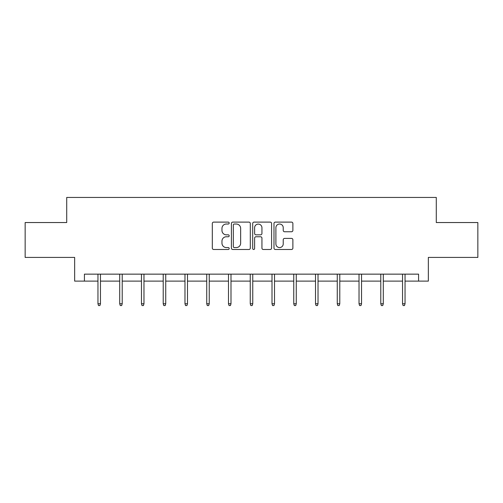 <?xml version="1.0" encoding="UTF-8"?>
<svg xmlns="http://www.w3.org/2000/svg" width="503" height="503" viewBox="0 0 503 503"><rect width="100%" height="100%" fill="white"/><g stroke="black" fill="none" stroke-linecap="round" stroke-linejoin="round"><path stroke-width="0.75" d="M229.186 223.068A0.956 0.956 0 0 0 228.23 222.106L213.681 222.106A1.371 1.371 0 0 0 212.316 223.477L212.316 248.117A1.371 1.371 0 0 0 213.681 249.488L228.23 249.488A0.956 0.956 0 0 0 229.186 248.526A0.956 0.956 0 0 0 228.23 247.57L226.344 247.57A4.382 4.382 0 0 1 221.968 243.188L221.968 241.138A4.382 4.382 0 0 1 226.344 236.756L228.23 236.756A0.956 0.956 0 0 0 229.186 235.794A0.956 0.956 0 0 0 228.23 234.838L226.344 234.838A4.382 4.382 0 0 1 221.968 230.456L221.968 228.406A4.382 4.382 0 0 1 226.344 224.024L228.23 224.024A0.956 0.956 0 0 0 229.186 223.068M291.507 231.757A1.371 1.371 0 0 0 292.878 230.387L292.878 223.477A1.371 1.371 0 0 0 291.507 222.106L275.355 222.106A1.371 1.371 0 0 0 273.984 223.477L273.984 248.117A1.371 1.371 0 0 0 275.355 249.488L291.507 249.488A1.371 1.371 0 0 0 292.878 248.117L292.878 239.768A1.371 1.371 0 0 0 291.507 238.397L284.591 238.397A1.371 1.371 0 0 0 283.227 239.768L283.227 243.905A3.659 3.659 0 0 1 279.561 247.57A3.659 3.659 0 0 1 275.902 243.905L275.902 227.683A3.659 3.659 0 0 1 279.561 224.024A3.659 3.659 0 0 1 283.227 227.683L283.227 230.387A1.371 1.371 0 0 0 284.591 231.757L291.507 231.757M84.422 281.12L84.422 274.148L418.578 274.148L418.578 281.12L428.342 281.12L428.342 257.41L477.85 257.41L477.85 222.546L436.29 222.546L436.29 197.446L66.71 197.446L66.71 222.546L25.15 222.546L25.15 257.41L74.658 257.41L74.658 281.12L97.953 281.12M250.299 223.477A1.371 1.371 0 0 0 248.935 222.106L232.782 222.106A1.371 1.371 0 0 0 231.411 223.477L231.411 248.117A1.371 1.371 0 0 0 232.782 249.488L248.935 249.488A1.371 1.371 0 0 0 250.299 248.117L250.299 223.477M254.065 222.106L270.218 222.106A1.371 1.371 0 0 1 271.589 223.477L271.589 248.117A1.371 1.371 0 0 1 270.218 249.488L263.308 249.488A1.371 1.371 0 0 1 261.937 248.117L261.937 238.126A1.371 1.371 0 0 0 260.567 236.756L255.983 236.756A1.371 1.371 0 0 0 254.612 238.126L254.612 248.526A0.956 0.956 0 0 1 253.657 249.488A0.956 0.956 0 0 1 252.701 248.526L252.701 223.477A1.371 1.371 0 0 1 254.065 222.106M100.462 281.12L119.708 281.12M122.216 281.12L141.462 281.12M143.971 281.12L163.217 281.12M165.732 281.12L184.978 281.12M187.487 281.12L206.733 281.12M209.242 281.12L228.488 281.12M230.996 281.12L250.243 281.12M252.758 281.12L272.004 281.12M274.512 281.12L293.758 281.12M296.267 281.12L315.513 281.12M318.022 281.12L337.268 281.12M339.783 281.12L359.029 281.12M361.538 281.12L380.784 281.12M383.292 281.12L402.538 281.12M405.047 281.12L418.578 281.12M234.285 224.024A0.956 0.956 0 0 0 233.329 224.979L233.329 246.608A0.956 0.956 0 0 0 234.285 247.57L236.272 247.57A4.382 4.382 0 0 0 240.654 243.188L240.654 228.406A4.382 4.382 0 0 0 236.272 224.024L234.285 224.024M261.937 227.752A3.659 3.659 0 0 0 258.278 224.093A3.659 3.659 0 0 0 254.612 227.752L254.612 233.467A1.371 1.371 0 0 0 255.983 234.838L260.567 234.838A1.371 1.371 0 0 0 261.937 233.467L261.937 227.752M97.953 303.743L98.506 305.554L99.902 305.554L100.462 303.743L97.953 303.743L97.953 274.148M100.462 303.743L100.462 274.148M119.708 303.743L120.267 305.554L121.657 305.554L122.216 303.743L119.708 303.743L119.708 274.148M122.216 303.743L122.216 274.148M141.462 303.743L142.022 305.554L143.418 305.554L143.971 303.743L141.462 303.743L141.462 274.148M143.971 303.743L143.971 274.148M163.217 303.743L163.777 305.554L165.173 305.554L165.732 303.743L163.217 303.743L163.217 274.148M165.732 303.743L165.732 274.148M184.978 303.743L185.532 305.554L186.927 305.554L187.487 303.743L184.978 303.743L184.978 274.148M187.487 303.743L187.487 274.148M206.733 303.743L207.293 305.554L208.682 305.554L209.242 303.743L206.733 303.743L206.733 274.148M209.242 303.743L209.242 274.148M228.488 303.743L229.047 305.554L230.443 305.554L230.996 303.743L228.488 303.743L228.488 274.148M230.996 303.743L230.996 274.148M250.243 303.743L250.802 305.554L252.198 305.554L252.758 303.743L250.243 303.743L250.243 274.148M252.758 303.743L252.758 274.148M272.004 303.743L272.557 305.554L273.953 305.554L274.512 303.743L272.004 303.743L272.004 274.148M274.512 303.743L274.512 274.148M293.758 303.743L294.318 305.554L295.707 305.554L296.267 303.743L293.758 303.743L293.758 274.148M296.267 303.743L296.267 274.148M315.513 303.743L316.073 305.554L317.468 305.554L318.022 303.743L315.513 303.743L315.513 274.148M318.022 303.743L318.022 274.148M337.268 303.743L337.827 305.554L339.223 305.554L339.783 303.743L337.268 303.743L337.268 274.148M339.783 303.743L339.783 274.148M359.029 303.743L359.582 305.554L360.978 305.554L361.538 303.743L359.029 303.743L359.029 274.148M361.538 303.743L361.538 274.148M380.784 303.743L381.343 305.554L382.733 305.554L383.292 303.743L380.784 303.743L380.784 274.148M383.292 303.743L383.292 274.148M402.538 303.743L403.098 305.554L404.494 305.554L405.047 303.743L402.538 303.743L402.538 274.148M405.047 303.743L405.047 274.148"/></g></svg>

